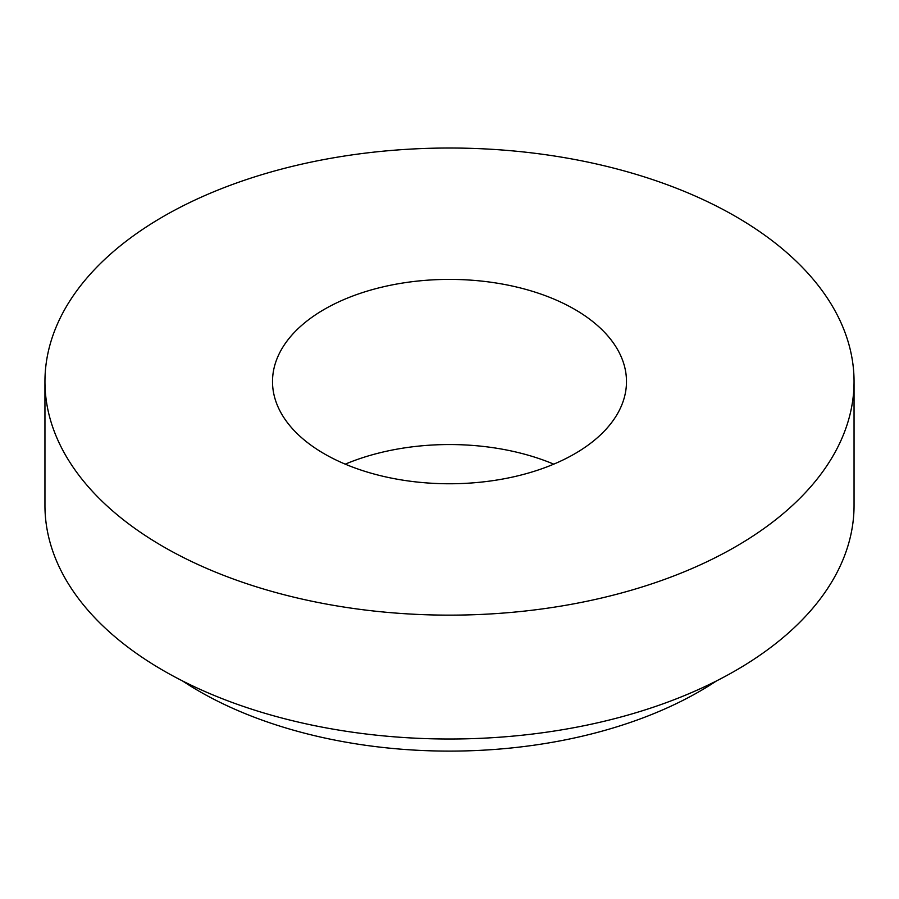 <?xml version="1.0" encoding="UTF-8"?>
<svg xmlns="http://www.w3.org/2000/svg" width="899" height="899" viewBox="0 0 899 899"><rect width="100%" height="100%" fill="white"/><g stroke="black" fill="none" stroke-linecap="round" stroke-linejoin="round"><path stroke-width="1.35" d="M553.75 464.154A176.991 102.183 0 0 0 345.25 464.154M324.348 453.838A176.991 102.183 0 0 0 517.228 475.987A176.991 102.183 0 0 0 626.491 381.581A176.991 102.183 0 0 0 449.5 279.398A176.991 102.183 0 0 0 272.509 381.581A176.991 102.183 0 0 0 324.348 453.838M182.508 680.925A353.981 204.365 0 0 0 199.196 691.252A353.981 204.365 0 0 0 716.492 680.925M163.438 546.738A404.55 233.56 0 0 0 604.319 597.363A404.55 233.56 0 0 0 854.05 381.581A404.55 233.56 0 0 0 449.5 148.02A404.55 233.56 0 0 0 44.95 381.581A404.55 233.56 0 0 0 163.438 546.738M44.95 381.581L44.95 505.452A404.55 233.56 0 0 0 163.438 670.609A404.55 233.56 0 0 0 604.319 721.234A404.55 233.56 0 0 0 854.05 505.452L854.05 381.581"/></g></svg>
